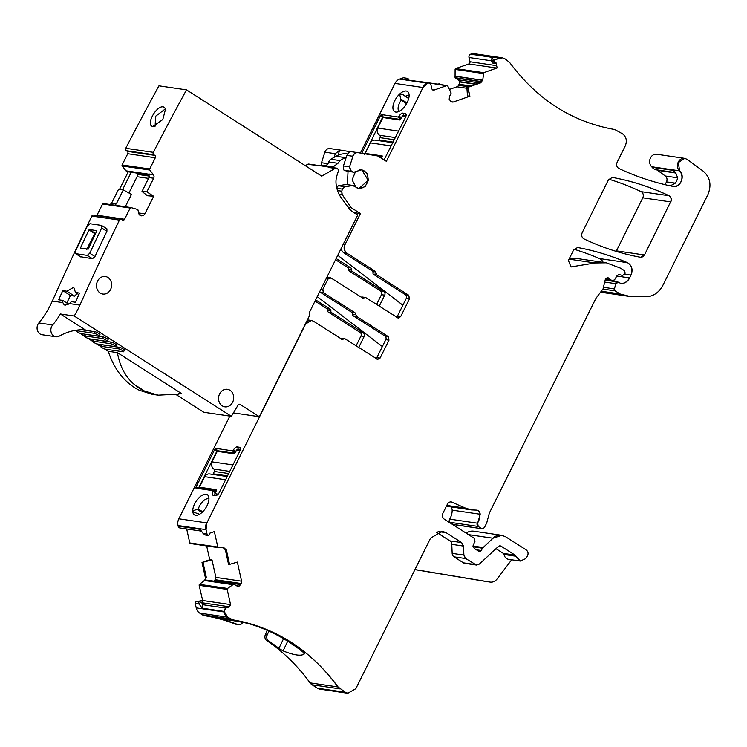 <?xml version="1.0" encoding="UTF-8"?>
<svg xmlns="http://www.w3.org/2000/svg" width="747" height="747" viewBox="0 0 747 747"><rect width="100%" height="100%" fill="white"/><g stroke="black" fill="none" stroke-linecap="round" stroke-linejoin="round"><path stroke-width="1.12" d="M405.845 116.541L404.015 115.374L402.904 113.124L405.201 113.46A3.987 1.952 -57.5 0 1 406.023 114.132A3.987 1.952 -57.5 0 1 405.528 117.27L384.098 159.867M360.39 153.079L394.976 83.403A8.861 7.554 -81.7 0 1 399.626 79.098L403.445 77.763L407.348 78.342L406.107 79.798L429.002 82.926M361.753 153.303L380.681 115.187L382.791 117.877M402.904 113.124A3.987 1.952 -57.5 0 0 399.094 116.327L398.31 117.055L381.409 114.571L380.681 115.187M343.443 165.955L343.741 169.914A3.548 3.016 98.3 0 0 344.442 170.307L351.099 171.278L349.316 166.814L343.443 165.955L346.813 155.395L352.911 156.282C353.929 153.686 355.628 152.481 358.009 152.677L377.674 155.955L386.376 161.315L423.007 87.511L427.657 83.216L429.114 82.945L430.935 84.803L431.869 89.024L433.708 90.2L446.874 85.588L447.705 85.924L451.151 93.011L449.423 96.746L449.199 99.398L451.291 101.788L453.298 102.012L469.9 96.195L467.939 87.315L466.856 87.184L479.761 82.656L482.048 79.798L482.786 79.91L483.711 72.674L497.147 67.94L495.952 62.533L494.794 62.225L494.122 60.974L495.373 59.48L502.357 57.836L504.935 58.798L509.594 62.403C537.233 99.706 572.305 122.078 614.809 129.539L622.643 133.909C626.369 136.897 627.256 140.884 625.286 145.861L617.143 162.276C616.116 165.012 616.677 167.076 618.843 168.467C636.276 176.656 654.316 182.641 672.982 186.414L673.327 186.47M409.123 95.485L409.123 95.467A11.971 5.855 -57.5 0 0 408.693 93.03A11.971 5.855 -57.5 0 0 408.572 92.749A11.971 5.855 -57.5 0 0 399.626 94.075L399.608 94.094A11.971 5.855 -57.5 0 0 393.445 110.351A11.971 5.855 -57.5 0 0 396.517 112.115A11.971 5.855 -57.5 0 0 404.827 106.298A11.971 5.855 -57.5 0 0 409.123 95.485M378.701 156.422L381.512 156.842L381.54 157.673M379.336 156.833L381.512 156.842L381.577 157.57L380.494 157.57M382.427 117.643L364.648 154.358M406.088 115.673L404.015 115.374A2.661 1.298 -57.5 0 0 401.475 117.512L400.103 119.389L383.276 116.934L382.492 117.55M406.975 102.927L400.812 98.996L401.223 100.285A9.309 4.557 -57.5 0 0 398.515 110.556A9.309 4.557 -57.5 0 0 399.131 111.359M400.812 98.996L399.608 94.094M399.626 94.075L402.838 94.449L404.351 95.681M409.113 95.709A9.309 4.557 -57.5 0 0 405.537 96.242L408.749 98.296M631.047 275.129C633.12 269.536 631.925 265.39 627.461 262.673C611.373 255.698 594.789 250.656 577.692 247.528L577.478 247.5A310.238 264.242 -81.7 0 1 627.228 262.636A8.861 7.554 -81.7 0 1 630.823 275.101L629.665 277.931C627.601 281.722 624.688 283.589 620.925 283.524L618.516 282.235L615.724 283.683L614.473 288.912L615.164 290.872L620.001 293.963L630.617 296.615L648.051 296.68C654.531 295.588 659.508 291.741 662.981 285.139L707.885 194.668C711.714 185.191 710.201 177.394 703.357 171.268L687.128 159.354L684.747 158.364L678.267 162.613L679.677 170.858C685.541 176.003 680.228 188.384 672.982 186.414M574.004 249.265A310.238 264.242 -81.7 0 1 599.43 258.555A8.861 7.554 -81.7 0 1 603.193 262.365M569.046 259.153L595.023 262.972L571.007 266.931L568.402 260.47L573.687 249.815L577.59 247.509M569.363 258.527A48.751 41.524 -81.7 0 1 578.271 258.705L606.078 262.785A48.751 41.524 -81.7 0 1 606.172 262.795M622.522 275.456A2.213 1.886 -81.7 0 1 622.41 275.438L624.585 274.317L625.155 273.169L624.632 270.778L620.524 268.154L606.303 262.813L595.023 262.972M622.214 275.4L622.41 275.438A2.213 1.886 -81.7 0 1 622.214 275.4L619.011 274.504M618.899 274.494A2.213 1.886 -81.7 0 1 618.974 274.513L617.153 275.494L614.52 279.901L612.008 280.648L607.834 277.669L605.257 279.705L603.081 288.818L595.891 298.417L489.369 513.012L486.745 522.881L484.747 526.924L483.757 528.101L481.47 528.54L478.201 526.458L477.669 523.236L480.19 514.244C479.929 511.602 478.659 510.22 476.362 510.108L471.609 509.921L465.652 508.193L451.3 501.928M482.002 528.764A2.213 1.886 -81.7 0 1 481.88 528.745L454.083 524.665A2.213 1.886 -81.7 0 1 453.438 524.422L450.17 522.34A2.213 1.886 -81.7 0 1 449.638 519.128A14.184 12.083 -81.7 0 0 452.159 510.136A4.435 3.772 -81.7 0 0 450.768 506.868M474.252 548.522L473.131 545.403L475.008 541.258L474.308 538.344L444.26 519.174C442.401 517.68 441.963 515.691 442.943 513.198L447.397 504.225C448.592 502.189 450.17 501.498 452.15 502.171L450.413 501.919M472.916 546.776L482.469 548.177L481.301 550.511L479.359 551.669L474.476 548.55M468.462 534.619L493.001 538.223L482.469 548.177M466.156 533.143A13.297 11.326 -81.7 0 1 473.71 531.192L501.517 535.272A13.297 11.326 -81.7 0 1 501.676 535.3M520.229 561.034L525.486 558.737L527.074 556.655C528.624 553.994 528.344 551.753 526.224 549.913L505.616 536.757L501.751 535.31L493.001 538.223M414.958 569.569L490.079 582.072A8.861 7.554 -81.7 0 0 490.2 582.09A8.861 7.554 -81.7 0 0 497.054 579.009L511.667 559.783M347.99 693.281A8.861 7.554 -81.7 0 1 347.803 693.253L355.833 688.678L430.552 538.157L442.261 531.238L446.136 532.695L461.646 542.593L463.495 546.066L463.887 555.077L465.736 558.551L476.437 565.04L479.359 564.069L498.454 546.412L500.976 546.122L500.201 545.833M347.803 693.253L319.996 689.173A8.861 7.554 -81.7 0 1 317.41 688.202L312.069 684.794A8.861 7.554 -81.7 0 1 310.061 682.879A207.208 176.488 -81.7 0 0 266.66 640.487A4.435 3.772 -81.7 0 1 265.325 634.763L267.258 630.375M348.027 693.291L345.441 692.32L338.092 686.997C310.453 649.694 275.382 627.312 232.868 619.851L227.732 617.209L224.128 611.401L225.771 608.086L229.45 606.807L230.543 604.594L227.191 589.439L227.518 588.459L233.764 584.107L236.883 585.956L239.152 586.087L241.3 583.538L241.589 581.185L237.359 562.08L228.629 564.676L225.342 549.82L223.241 547.672M268.892 631.103L267.165 635.034A4.435 3.772 -81.7 0 0 268.5 640.758A207.208 176.488 -81.7 0 1 278.911 648.415L283.076 650.898L287.707 641.206M304.337 653.793L304.234 653.998C301.088 656.286 294.038 655.25 283.076 650.898M224.24 619.795L224.277 619.777C226.434 619.506 233.484 620.542 245.436 622.877L250.236 624.072A207.208 176.488 -81.7 0 1 302.806 651.916L304.309 653.905M224.277 619.777L226.341 620.57A207.208 176.488 -81.7 0 1 237.948 624.613L236.108 624.343A207.208 176.488 -81.7 0 0 204.837 615.743A8.861 7.554 -81.7 0 1 202.344 614.781L199.701 613.1A8.861 7.554 -81.7 0 1 196.228 607.871L195.256 603.483L199.169 604.052L202.073 608.161L202.334 604.65L204.304 603.959L202.773 603.735M242.663 622.335L242.458 622.699A4.435 3.772 -81.7 0 1 238.666 624.8A4.435 3.772 -81.7 0 1 237.948 624.613M238.666 624.8L236.827 624.529A4.435 3.772 -81.7 0 1 236.108 624.343M198.721 601.933L195.733 601.494L198.721 601.933L199.169 604.052M195.733 601.494L195.256 603.483M196.293 601.298A0.887 0.756 -81.7 0 1 196.61 601.26L199.636 601.708M199.281 601.737L200.243 601.97L199.281 601.737M203.595 604.015L200.243 601.97M201.615 602.95L202.642 600.504L199.16 585.331A0.887 0.756 -81.7 0 1 199.486 584.35L204.127 580.68A3.1 2.643 98.3 0 0 205.285 577.244L202.017 562.454L209.73 559.746L212.017 559.942L202.017 562.454M198.282 601.512L202.418 600.065M203.035 562.538L206.321 577.394L204.865 580.783L206.742 580.139L234.044 584.145M206.667 545.936L209.73 559.746M212.017 559.942L215.883 577.412L214.482 581.241M225.342 549.82L226.378 549.979L223.979 547.784L218.498 547.663L217.807 547.037L214.361 531.584L209.674 533.227L209.347 534.591L208.245 535.431L207.022 534.04L206.051 529.642L206.872 522.909L305.654 323.927L311.508 320.472L313.441 321.201L342.303 339.483M218.105 547.607L190.466 543.555A0.887 0.756 -81.7 0 1 189.775 542.929L186.694 528.96M201.466 531.136L179.962 527.98A2.661 2.269 -81.7 0 1 178.15 526.121L178.019 525.533A8.861 7.554 -81.7 0 1 178.841 518.801L229.833 416.088M208.245 535.431L205.257 534.992L203.109 533.461L200.205 529.352L178.15 526.121M203.109 533.461L207.022 534.04M307.381 319.949A6.648 5.659 -81.7 0 1 308.287 319.996L311.275 320.435A6.648 5.659 -81.7 0 1 311.415 320.463M327.644 310.397L330.865 310.873A1.774 1.513 -81.7 0 0 330.137 309.127L326.925 308.66A1.774 1.513 -81.7 0 1 327.644 310.397A1.774 1.513 98.3 0 0 328.372 312.143L360.166 332.434A2.661 2.269 98.3 0 1 360.96 336.019L356.086 345.842M360.96 336.019L364.172 336.495L358.709 347.514M364.172 336.495A2.661 2.269 98.3 0 0 363.378 332.91L331.584 312.62A1.774 1.513 98.3 0 1 330.865 310.873M330.137 309.127L315.636 299.874M326.925 308.66L315.038 301.069M376.058 358.579A2.661 2.269 98.3 0 0 376.871 357.598L385.769 339.661L388.991 340.137L388.197 336.552L356.59 316.383L355.142 312.89L323.675 292.815L322.881 289.22L327.914 279.089L331.033 277.996L330.137 277.688M384.696 295.158L381.474 294.692A2.661 2.269 98.3 0 0 380.681 291.097L383.902 291.573A2.661 2.269 98.3 0 1 384.696 295.158L379.224 306.177M381.474 294.692L376.6 304.505M380.681 291.097L349.082 270.937A1.774 1.513 98.3 0 1 348.354 269.191A1.774 1.513 98.3 0 0 347.626 267.445L335.552 259.741M383.902 291.573L352.295 271.404L349.082 270.937M348.354 269.191L351.576 269.658A1.774 1.513 98.3 0 0 352.295 271.404M351.576 269.658A1.774 1.513 98.3 0 0 350.847 267.912L336.15 258.537M341.202 248.368A6.648 5.659 98.3 0 0 343.909 252.878L347.122 253.345C344.33 251.104 343.667 248.116 345.142 244.381L360.437 213.577L353.938 212.615M321.499 165.199A3.548 3.016 -81.7 0 1 321.509 162.734L324.88 152.173A5.322 4.529 -81.7 0 1 329.903 148.55A5.322 4.529 -81.7 0 1 329.978 148.569L341.08 150.194M329.903 148.55L341.23 150.212L339.633 150.278L335.291 153.705L334.152 157.29M341.23 150.212L349.904 151.66M408.282 80.209L408.114 78.659L407.348 78.342M418.946 81.451A0.887 0.756 -81.7 0 1 419.16 81.442L446.958 85.522A0.887 0.756 -81.7 0 1 447.079 85.55M439.656 84.448L439.441 83.879L437.322 84.112M439.441 83.879L438.358 84.262M466.856 87.184L467.454 95.896L469.9 96.195M475.279 84.234L459.368 81.899A3.1 2.643 -81.7 0 1 459.069 84.252L458.555 85.298A3.1 2.643 -81.7 0 1 456.931 86.801L449.619 89.36M459.368 81.899L459.293 81.6A3.1 2.643 -81.7 0 0 458.079 79.77L455.072 77.697L455.11 69.396A0.887 0.756 -81.7 0 1 455.679 68.565L468.845 63.953A1.774 1.513 -81.7 0 0 469.947 61.74L469.004 57.519A2.661 2.269 -81.7 0 1 470.647 54.204L471.161 54.027A8.861 7.554 -81.7 0 1 474.317 53.709L502.124 57.79A8.861 7.554 -81.7 0 1 502.451 57.846M494.122 60.974L491.134 60.535L492.712 57.444L470.647 54.204M491.47 58.901L495.373 59.48M675.307 172.118A8.861 7.554 -81.7 0 1 673.299 170.409L674.653 171.493L677.576 177.235A8.861 7.554 -81.7 0 1 675.008 183.398L671.366 185.275L668.873 185.545M673.206 186.451A8.861 7.554 -81.7 0 0 681.227 181.082A8.861 7.554 -81.7 0 0 679.443 170.82L651.645 166.74A8.861 7.554 -81.7 0 1 652.159 167.309A8.861 7.554 -81.7 0 0 656.183 169.756A4.435 3.772 -81.7 0 1 657.509 170.344L665.334 176.012A4.435 3.772 -81.7 0 1 666.492 181.876L665.101 184.677M651.645 166.74A7.087 6.041 -81.7 0 1 650.235 158.485A7.087 6.041 -81.7 0 1 656.725 154.255L684.523 158.336A7.087 6.041 -81.7 0 1 684.532 158.336A7.087 6.041 -81.7 0 1 684.588 158.345M631.701 296.764A84.206 71.721 -81.7 0 1 630.403 296.587L602.605 292.507A84.206 71.721 -81.7 0 1 600.915 292.236M608.786 179.196A310.238 264.242 -81.7 0 1 641.094 191.643A4.435 3.772 -81.7 0 1 642.784 197.824L616.452 250.871A4.435 3.772 -81.7 0 1 616.163 251.365M670.815 201.933C671.842 199.206 671.273 197.143 669.125 195.751C650.936 187.142 632.055 181.035 612.493 177.441L612.269 177.403A310.238 264.242 -81.7 0 1 668.892 195.714A4.435 3.772 -81.7 0 1 670.582 201.905L644.484 254.979L640.581 257.285M616.452 250.871L644.25 254.951A4.435 3.772 -81.7 0 1 640.468 257.267C620.906 253.644 602.045 247.509 583.874 238.872C581.726 237.481 581.166 235.417 582.184 232.69L608.478 179.728L612.381 177.422M429.497 83.038L447.705 85.924M469.667 96.158L467.706 87.287M479.761 82.656L480.797 82.814L467.939 87.315M480.797 82.814L482.786 79.91M495.952 62.533L497.147 67.94M495.737 62.571L491.582 61.749L491.134 60.535M604.697 282.067L615.491 283.645A2.213 1.886 -81.7 0 1 617.638 281.955L618.516 282.235M620.141 283.272L620.664 283.487A2.213 1.886 -81.7 0 0 620.692 283.496A10.635 9.057 -81.7 0 0 629.432 277.893L616.817 276.045M612.54 280.872A2.213 1.886 -81.7 0 1 612.428 280.853L605.266 279.658M481.236 528.502A2.213 1.886 -81.7 0 0 481.88 528.745L453.438 524.422M520.351 561.053L515.057 555.105L500.976 546.122L499.369 545.889M503.338 553.387A1.774 1.513 -81.7 0 1 504.038 554.479A6.648 5.659 -81.7 0 0 508.623 559.335L520.117 561.016L514.823 555.068L503.338 553.387L495.98 548.69M476.325 565.021L464.727 563.322A4.435 3.772 -81.7 0 1 463.429 562.836L454.017 556.832A4.435 3.772 -81.7 0 1 452.168 553.359L451.776 544.339A4.435 3.772 -81.7 0 0 449.927 540.875L436.341 532.2M226.378 549.979L229.646 564.779M218.498 547.663L217.807 547.037L189.775 542.929M341.79 339.287L344.544 338.671M377.739 359.456L345.17 338.877M376.964 359.167L380.083 358.074L388.991 340.137M385.769 339.661A2.661 2.269 98.3 0 0 384.976 336.075L353.378 315.906A1.774 1.513 98.3 0 1 352.649 314.16A1.774 1.513 98.3 0 0 351.93 312.414L320.454 292.338A2.661 2.269 98.3 0 1 319.744 291.591M363.014 298.268L331.033 277.996M362.5 298.072L365.246 297.455M398.263 318.119L365.881 297.661M397.488 317.83L400.607 316.737L409.505 298.8L408.712 295.214L376.918 274.924L375.47 271.432L347.122 253.345M409.505 298.8L406.293 298.333L397.385 316.27L400.607 316.737M406.293 298.333A2.661 2.269 98.3 0 0 405.5 294.738L373.705 274.457A1.774 1.513 98.3 0 1 372.977 272.711A1.774 1.513 98.3 0 0 372.258 270.965L343.909 252.878M339.007 194.099L342.191 194.565L350.987 207.545L348.018 207.106M350.987 207.545L360.437 213.577M342.191 194.565L341.771 191.204L342.434 189.122L345.021 186.713L353.256 185.517M345.908 184.528L353.135 185.499L346.487 184.518A2.661 2.269 98.3 0 0 345.908 184.528L338.316 185.732L336.337 188.225M352.575 185.499L358.98 188.599L365.087 186.666L368.439 180.316L367.057 173.276L361.763 169.662L353.845 172.212L351.333 171.315L349.54 166.842L352.911 156.282M344.442 170.307L346.571 171.1A2.661 2.269 98.3 0 0 346.963 171.203L353.733 172.193M352.687 156.254C353.695 153.658 355.395 152.453 357.785 152.649L358.009 152.677M485.727 581.427A8.861 7.554 -81.7 0 1 485.606 581.418A8.861 7.554 -81.7 0 1 485.485 581.399L414.921 569.653M219.31 492.413A3.987 1.952 122.5 0 1 215.743 495.625A3.987 1.952 122.5 0 1 215.5 495.616L213.203 495.28A3.987 1.952 122.5 0 1 212.876 491.461L212.867 490.63L195.966 488.146L195.901 487.417L214.977 448.984L215.715 448.368L232.606 450.852L233.391 450.133A3.987 1.952 122.5 0 1 237.201 446.921L239.498 447.257A3.987 1.952 122.5 0 1 240.319 447.929A3.987 1.952 122.5 0 1 239.824 451.076L219.31 492.413M212.923 491.358L215.874 491.367L215.257 492.647A2.661 1.298 122.5 0 0 215.201 495.093A2.661 1.298 122.5 0 0 215.472 495.186L216.649 495.364M212.867 490.63L215.808 490.639L215.874 491.367L215.762 490.63L198.945 488.155L198.879 487.427L216.723 451.44L217.573 450.73L234.343 453.196L235.772 451.309A2.661 1.298 122.5 0 1 238.312 449.171L237.201 446.921M195.966 488.146L198.945 488.155L198.879 487.427L195.901 487.417M240.385 449.479L238.312 449.171L240.142 450.338M202.689 511.798L198.319 509.015L192.735 510.817A11.971 5.855 122.5 0 1 202.465 495.084A11.971 5.855 122.5 0 1 208.544 496.241A11.971 5.855 122.5 0 1 202.25 512.218A2.661 1.298 122.5 0 1 202.232 512.237A11.971 5.855 122.5 0 1 199.234 514.44A11.971 5.855 122.5 0 1 196.358 515.327A11.971 5.855 122.5 0 1 192.735 510.845L193.669 512.078L199.421 514.338M198.319 509.015A9.309 4.557 122.5 0 1 205.49 499.398A9.309 4.557 122.5 0 1 208.955 498.921M198.973 514.571A9.309 4.557 122.5 0 1 198.31 513.684L199.374 514.366M344.423 338.652L341.444 338.214A1.774 1.513 98.3 0 0 340.473 338.447M382.352 346.552L317.242 296.634M330.025 277.669L327.037 277.23A2.661 2.269 98.3 0 0 326.878 277.212M365.134 297.437L362.146 296.998A1.774 1.513 98.3 0 0 361.184 297.231M396.573 317.251A2.661 2.269 98.3 0 0 397.385 316.27M402.876 305.215L337.756 255.297M382.725 345.805L380.718 345.516M403.24 304.468L401.242 304.178M339.633 150.278L338.074 155.189M492.348 62.076L492.945 63.215L495.971 63.663M357.636 152.621L351.118 151.669A5.322 4.529 98.3 0 0 351.043 151.66A5.322 4.529 98.3 0 0 349.54 151.734L346.813 155.395M382.305 156.002L381.502 158.205M391.288 145.945L370.372 142.873L365.152 153.406L382.147 155.899M395.434 137.597L379.551 135.263A5.322 4.529 -81.7 0 1 377.338 131.295L377.114 131.257A5.322 4.529 -81.7 0 1 377.73 128.054L382.959 117.531L399.962 120.024L401.578 117.755A1.774 0.868 122.5 0 1 403.277 116.327L405.341 116.635A1.774 0.868 122.5 0 1 405.518 116.7A1.774 0.868 122.5 0 1 405.696 116.906M379.551 135.263A1.774 1.513 -81.7 0 1 380.074 137.663L378.916 139.997A1.774 1.513 -81.7 0 1 378.43 140.604M370.372 142.873A5.322 4.529 -81.7 0 1 372.464 140.613L372.697 140.651A5.322 4.529 -81.7 0 1 375.283 140.147L392.894 142.724M366.123 154.031L365.152 153.406M216.611 489.799L215.752 492.105A1.774 0.868 122.5 0 0 215.715 493.739A1.774 0.868 122.5 0 0 215.892 493.804L218.096 494.197M225.594 479.751L204.678 476.679L199.449 487.203L216.453 489.705M229.74 471.394L213.847 469.069A5.322 4.529 -81.7 0 1 211.644 465.092L211.41 465.054A5.322 4.529 -81.7 0 1 212.027 461.861L217.256 451.328L234.259 453.821L235.884 451.552A1.774 0.868 122.5 0 1 237.574 450.133L239.638 450.432A1.774 0.868 122.5 0 1 239.824 450.497A1.774 0.868 122.5 0 1 239.992 450.702M213.847 469.069A1.774 1.513 -81.7 0 1 214.38 471.46L213.212 473.794A1.774 1.513 -81.7 0 1 212.736 474.41M204.678 476.679A5.322 4.529 -81.7 0 1 206.76 474.42L206.994 474.448A5.322 4.529 -81.7 0 1 209.59 473.943L227.191 476.53M201.541 488.538L199.449 487.203M68.631 304.16L62.729 300.397L58.658 299.799A2659.18 2264.895 -81.7 0 1 62.776 290.611L66.856 291.209L73.057 287.66L74.046 288.025L75.475 292.479L79.546 293.076A2659.18 2264.895 -81.7 0 0 75.428 302.255L71.348 301.657L69.406 303.581L65.148 305.206L64.158 304.841L62.823 302.619L62.729 300.397M77.38 293.692A9.748 4.771 -57.5 0 0 74.56 296.129L66.856 291.209M66.782 302.974L70.479 295.532L74.56 296.129M143.247 215.369A3.1 2.643 -81.7 0 0 144.881 213.875L153.677 196.284L146.851 191.886L153.667 178.253A3.1 2.643 -81.7 0 0 153.387 174.658L149.774 170.027A0.887 0.756 -81.7 0 1 149.699 168.999L155.311 157.766A1.774 1.513 -81.7 0 0 154.788 155.376L153.826 154.75A1.774 1.513 -81.7 0 1 153.312 152.341A2659.18 2264.895 -81.7 0 1 186.517 89.873L321.742 176.161L335.151 168.392A2.661 2.269 -81.7 0 1 338.214 171.586L336.953 175.536A17.732 15.099 -81.7 0 0 336.113 184.21A28.367 24.156 -81.7 0 0 341.37 198.002L348.7 208.04A17.732 15.099 -81.7 0 0 352.687 211.821L357.738 215.043L309.986 311.256A4.435 3.772 -81.7 0 0 309.454 313.479L309.435 314.646A4.435 3.772 -81.7 0 1 308.903 316.877L259.349 416.705L240.132 404.435A1.774 1.513 -81.7 0 0 238.125 405.033L231.383 416.312L74.205 316.018A88.641 75.494 -81.7 0 0 79.901 305.121A2659.18 2264.895 -81.7 0 1 89.864 283.038A2659.18 2264.895 -81.7 0 1 94.225 273.495A2659.18 2264.895 -81.7 0 1 119.427 220.113A1.774 1.513 -81.7 0 1 121.509 219.375L122.48 219.991A1.774 1.513 -81.7 0 0 124.553 219.273L130.174 208.04A0.887 0.756 -81.7 0 1 130.996 207.591L137.84 209.552L138.811 213.493A3.1 2.643 -81.7 0 0 140.025 215.332L140.249 215.481A3.1 2.643 -81.7 0 0 142.257 215.715L143.247 215.369L139.446 214.819M62.823 302.619L52.327 301.078A2659.18 2264.895 -81.7 0 1 62.29 278.986L66.66 269.443A2659.18 2264.895 -81.7 0 1 91.853 216.07A1.774 1.513 -81.7 0 1 93.422 215.127L120.995 219.17M94.962 256.548A2659.18 2264.895 -81.7 0 1 106.905 231.309L106.924 228.843L101.443 225.417L101.685 227.975A2666.267 2270.927 98.3 0 0 89.752 253.224L94.962 256.548L92.479 258.723L80.517 256.735M74.205 316.018L60.414 314.001A88.641 75.494 -81.7 0 1 52.645 324.964L38.853 322.937A88.641 75.494 -81.7 0 0 52.327 301.078M70.479 295.532L62.776 290.611M78.846 294.635L75.475 292.479M96.494 285.503A8.861 7.554 -81.7 0 1 99.855 278.173A8.861 7.554 -81.7 0 1 105.364 276.511A8.861 7.554 -81.7 0 1 111.49 283.038A8.861 7.554 -81.7 0 1 108.296 292.385A8.861 7.554 -81.7 0 1 102.787 294.047A8.861 7.554 -81.7 0 1 96.494 285.503M225.743 406.91A8.861 7.554 -81.7 0 1 224.838 406.844A8.861 7.554 -81.7 0 1 219.665 403.035A8.861 7.554 -81.7 0 1 219.851 393.454A8.861 7.554 -81.7 0 1 227.415 389.299A8.861 7.554 -81.7 0 1 230.001 390.27A8.861 7.554 -81.7 0 1 233.381 400.233A8.861 7.554 -81.7 0 1 225.743 406.91M127.466 171.679L125.991 170.839L122.209 165.983A0.887 0.756 -81.7 0 1 122.125 164.956L127.746 153.723A1.774 1.513 -81.7 0 0 127.223 151.333L126.252 150.707A1.774 1.513 -81.7 0 1 125.748 148.289A2659.18 2264.895 -81.7 0 1 158.952 85.83L186.517 89.873M305.299 165.666L307.577 164.349A2.661 2.269 -81.7 0 1 308.894 164.088L319.697 165.666M231.383 416.312L203.81 412.269L176.18 394.64M75.41 330.342L76.166 330.818M79.985 333.265L84.308 336.019A3.1 0.579 -153.6 0 0 86.129 337.513A3.1 0.579 -153.6 0 0 89.379 338.821L106.84 341.388A3.1 0.579 -153.6 0 0 107.335 341.304A3.1 0.579 -153.6 0 0 105.523 339.782A3.1 0.579 -153.6 0 0 102.274 338.475L84.813 335.907A3.1 0.579 -153.6 0 0 84.318 335.991L85.093 334.432A3.1 0.579 -153.6 0 1 85.588 334.348L103.049 336.916L102.274 338.475M88.137 338.456L92.451 341.211A3.1 0.579 -153.6 0 0 94.271 342.714A3.1 0.579 -153.6 0 0 97.521 344.022L114.982 346.58A3.1 0.579 -153.6 0 0 115.486 346.505A3.1 0.579 -153.6 0 0 113.665 344.983A3.1 0.579 -153.6 0 0 110.425 343.667L92.964 341.108A3.1 0.579 -153.6 0 0 92.46 341.183L93.235 339.624A3.1 0.579 -153.6 0 1 93.739 339.549L111.2 342.107L110.425 343.667M96.279 343.657L100.602 346.412M104.421 348.858L108.24 351.286L117.41 352.631L181.241 393.37L178.514 394.127L179.616 392.334M82.273 329.707L85.858 330.23A4.435 3.772 98.3 0 0 84.56 329.744A4.435 3.772 98.3 0 0 84.178 329.716A62.048 52.85 98.3 0 0 59.349 336.075A7.087 6.041 -81.7 0 1 55.885 336.757L42.103 334.731A7.087 6.041 -81.7 0 1 37.35 330.155A7.087 6.041 -81.7 0 1 38.853 322.937M124.553 219.273L96.989 215.229A1.774 1.513 -81.7 0 1 96.727 215.612M96.989 215.229L102.6 203.996A0.887 0.756 -81.7 0 1 103.422 203.548L130.912 207.582M110.182 204.538L111.639 203.109L116.355 203.8L114.786 205.21M125.291 206.751L131.472 194.397L123.311 189.887L118.549 189.299L111.639 203.109M128.241 171.819L119.501 189.439M89.752 253.224L87.259 255.399L75.503 253.607L80.713 256.931M80.993 257.033L75.774 253.709L75.503 251.132L87.446 225.883L89.948 223.726L101.443 225.417M55.885 336.757A7.087 6.041 -81.7 0 1 51.132 332.182A7.087 6.041 -81.7 0 1 52.645 324.964M85.858 330.23L60.414 314.001M107.335 341.304L108.11 339.745A3.1 0.579 -153.6 0 0 106.298 338.223A3.1 0.579 -153.6 0 0 103.049 336.916M81.367 329.726L94.906 331.715L94.131 333.274L76.67 330.716A3.1 0.579 -153.6 0 0 76.175 330.79A3.1 0.579 -153.6 0 0 77.987 332.312A3.1 0.579 -153.6 0 0 81.227 333.629L98.697 336.187L99.967 334.553A3.1 0.579 -153.6 0 0 98.156 333.022A3.1 0.579 -153.6 0 0 94.906 331.715M100.612 346.384L101.387 344.825A3.1 0.579 -153.6 0 1 101.881 344.75L119.343 347.308L118.568 348.868L101.106 346.309A3.1 0.579 -153.6 0 0 100.612 346.384A3.1 0.579 -153.6 0 0 102.423 347.906A3.1 0.579 -153.6 0 0 105.663 349.213L123.134 351.781A3.1 0.579 -153.6 0 0 123.629 351.706A3.1 0.579 -153.6 0 0 121.817 350.175A3.1 0.579 -153.6 0 0 118.568 348.868M123.629 351.706L124.404 350.147A3.1 0.579 -153.6 0 0 122.592 348.616A3.1 0.579 -153.6 0 0 119.343 347.308M115.486 346.505L116.261 344.946A3.1 0.579 -153.6 0 0 114.44 343.424A3.1 0.579 -153.6 0 0 111.2 342.107M233.428 412.904L259.349 416.705M335.151 168.392L328.25 167.384A2.661 2.269 -81.7 0 1 329.576 167.113L336.467 168.131M328.25 167.384L328.876 167.029A4.435 3.772 -81.7 0 1 331.08 166.581A4.435 3.772 -81.7 0 1 331.901 166.814L332.891 167.095L337.961 163.304L339.997 160.586L346.309 156.973M307.577 164.349L319.688 165.675A4.435 3.772 -81.7 0 1 321.882 165.227L331.08 166.581M163.388 106.914L165.647 108.726L162.809 119.539L152.995 126.42C145.105 125.888 156.16 105.178 163.388 106.914M146.851 191.886L141.995 191.475L148.952 177.562L148.97 174.004L153.387 174.658M141.995 191.475L147.495 195.761L153.677 196.284M137.103 173.117A3.1 2.643 -81.7 0 1 137.121 173.22L137.373 174.359A3.1 2.643 -81.7 0 1 137.075 176.712L128.932 192.987M108.24 351.286C112.974 365.563 120.202 376.563 129.931 384.266A62.066 52.869 -81.7 0 0 139.25 390.223L152.117 394.285L158.103 395.163L178.514 394.127M123.311 189.887L116.355 203.8M122.508 189.822L131.229 172.258M86.643 249.386L95 233.157L89.388 229.544L88.968 229.899A2666.267 2270.927 98.3 0 0 80.387 248.041L88.202 249.19A2666.267 2270.927 98.3 0 1 96.783 231.047L96.783 231.047M89.388 229.544L96.811 230.664M80.433 248.471L81.236 248.592M144.311 390.97A206.508 175.89 98.3 0 0 139.558 387.824A206.508 175.89 98.3 0 0 134.974 385.004A62.066 52.869 -81.7 0 0 144.311 390.97L158.103 395.163M134.974 385.004C125.748 377.58 119.894 366.786 117.41 352.631M98.697 336.187C99.248 335.524 97.726 334.553 94.131 333.274M337.961 163.304L328.773 161.95A5.322 4.529 -81.7 0 1 325.085 165.703M328.773 161.95A4.435 3.772 -81.7 0 1 330.8 159.232L335.954 156.254A23.045 19.627 -81.7 0 1 347.402 153.938L347.402 153.938M347.374 184.649L348.037 171.362M155.133 126.187L155.572 116.28L164.648 109.454L165.974 110.08M95 233.157L95.728 233.26M355.572 171.661L361.399 169.877L364.116 170.895A9.309 7.928 -81.7 0 1 367.515 181.885A9.309 7.928 -81.7 0 1 358.7 188.291A9.309 7.928 -81.7 0 1 355.983 187.273L352.098 179.868L355.469 171.754M423.007 87.511L394.976 83.403M406.135 115.355L405.201 113.46M422.783 87.474A8.861 7.554 -81.7 0 1 427.424 83.178L399.626 79.098M363.668 153.621L364.583 153.621M381.409 114.571L383.22 116.934M398.31 117.055L400.103 119.389M399.038 116.429L400.831 118.773M401.653 117.624L399.094 116.327M428.171 83.038L406.107 79.798M630.823 275.101L624.651 274.196M627.461 262.673L599.43 258.555M570.885 266.912A4.435 3.772 -81.7 0 0 571.81 266.884L570.026 266.623M594.799 262.935A48.751 41.524 -81.7 0 1 606.078 262.785L606.303 262.813M605.238 279.798L612.428 280.853A2.213 1.886 -81.7 0 1 611.774 280.611M610.234 279.509L605.612 278.836M610 279.481A4.435 3.772 -81.7 0 1 608.992 278.51L606.256 278.108M607.713 277.66A2.661 2.269 -81.7 0 1 608.992 278.51L609.216 278.547M478.201 526.458L450.17 522.34M477.977 526.42A2.213 1.886 -81.7 0 1 477.445 523.208L449.638 519.128M476.941 510.126A4.435 3.772 -81.7 0 1 479.966 514.216L452.159 510.136M480.19 514.244L479.966 514.216A14.184 12.083 -81.7 0 1 477.445 523.208L477.669 523.236M471.712 509.94A31.019 26.425 -81.7 0 1 471.376 509.893A31.019 26.425 -81.7 0 1 465.418 508.156L446.799 505.42M471.609 509.921L471.376 509.884A31.019 26.425 -81.7 0 1 471.376 509.884L446.407 506.223M451.197 501.909A4.435 3.772 -81.7 0 1 451.916 502.133M479.257 551.65A2.213 1.886 -81.7 0 0 481.077 550.483L477.128 549.904M482.235 548.139A2.213 1.886 -81.7 0 1 482.73 547.476L472.935 546.038M492.777 538.185A13.297 11.326 -81.7 0 1 501.517 535.272L501.741 535.31M347.794 693.253A8.861 7.554 -81.7 0 1 345.217 692.282L317.41 688.202M340.1 688.911L312.069 684.794M339.876 688.874A8.861 7.554 -81.7 0 1 337.859 686.96L310.061 682.879M268.5 640.758L266.66 640.487M338.092 686.997L337.859 686.96A207.208 176.488 -81.7 0 0 232.634 619.823L204.837 615.743M267.165 635.034L265.325 634.763M232.868 619.851L232.634 619.823A8.861 7.554 -81.7 0 1 230.151 618.861L202.344 614.781M227.732 617.209L199.701 613.1M227.508 617.181A8.861 7.554 -81.7 0 1 224.035 611.952L196.228 607.871M224.128 611.401L202.073 608.161M227.191 589.439L199.16 585.331M229.45 606.807L230.309 604.566L202.642 600.504M226.957 589.411A0.887 0.756 -81.7 0 1 227.293 588.431L199.486 584.35M205.136 580.615L232.392 584.612M204.127 580.68L204.865 580.783M205.285 577.244L206.321 577.394M241.3 583.538L241.589 581.185M241.356 581.147L215.883 577.412M217.582 547.009A0.887 0.756 -81.7 0 0 218.189 547.626L218.189 547.626A0.887 0.756 -81.7 0 0 218.264 547.635L218.348 547.644M206.051 529.642L178.019 525.533M205.817 529.614A8.861 7.554 -81.7 0 1 206.648 522.881L178.841 518.801M305.654 323.927L305.42 323.899A6.648 5.659 -81.7 0 1 311.275 320.435L311.508 320.472M360.166 332.434L363.378 332.91M328.372 312.143L331.584 312.62M327.914 279.089L326.084 278.818M320.454 292.338L323.442 292.777L322.648 289.192L321.051 288.958M347.626 267.445L350.847 267.912M343.312 244.11L344.909 244.344A6.648 5.659 98.3 0 0 346.897 253.317M327.961 163.677L321.509 162.734M335.291 153.705L324.88 152.173M446.65 85.56A0.887 0.756 -81.7 0 1 446.949 85.522L447.182 85.56M452.084 102.106L453.298 102.012M466.931 88.267L456.931 86.801M453.074 101.984L451.16 101.704M468.192 86.717L458.555 85.298M470.451 85.924L459.069 84.252M475.848 84.028L459.293 81.6M479.172 82.861L458.079 79.77M481.077 81.75L455.24 77.959M481.255 81.544L455.072 77.697M481.946 80.237L454.755 76.25M481.983 80.106L454.736 76.11M455.11 69.396L483.141 73.505M482.917 73.467A0.887 0.756 -81.7 0 1 483.486 72.646L455.679 68.565M496.914 67.902A1.774 1.513 -81.7 0 1 496.652 68.024L468.845 63.953M496.41 65.624L469.947 61.74M491.19 60.768L469.004 57.519M499.192 58.145L471.161 54.027M498.959 58.107A8.861 7.554 -81.7 0 1 502.124 57.79L502.357 57.836M673.299 170.409L652.159 167.309M675.223 183.155L666.492 181.876M677.529 177.805L665.334 176.012M676.138 173.071L657.509 170.344M675.783 172.632L656.183 169.756M679.677 170.858L679.443 170.82A7.087 6.041 -81.7 0 1 678.043 162.566A7.087 6.041 -81.7 0 1 684.523 158.336L684.756 158.373M630.403 296.587A84.206 71.721 -81.7 0 1 630.384 296.587A84.206 71.721 -81.7 0 1 620.542 294.29L601.531 291.498M620.776 294.327L620.542 294.29A4.435 3.772 -81.7 0 1 619.767 293.926L601.718 291.283M615.164 290.872L603.016 289.089M614.93 290.844A1.774 1.513 -81.7 0 1 614.249 288.884L603.445 287.296M605.163 280.125L617.638 281.955A2.213 1.886 -81.7 0 1 617.76 281.974M670.582 201.905L642.784 197.824M669.125 195.751L641.094 191.643M364.62 153.518L365.171 153.873M383.276 116.934L384.584 117.774M400.047 119.389L400.541 119.707M427.938 83.001L429.114 82.945M432.961 90.247L433.484 90.172M480.564 82.777L482.562 79.873M491.582 61.749L494.794 62.225M494.57 62.188L494.271 61.618M494.038 61.581L491.283 61.179M504.038 554.479L515.757 556.207M500.742 546.085L500.079 545.814M476.446 565.04L475.148 564.555M465.736 558.551L454.017 556.832M474.924 564.527L463.429 562.836M465.502 558.513L463.887 555.077M463.495 546.066L451.776 544.339M463.654 555.04L452.168 553.359M463.261 546.029L461.646 542.593M446.136 532.695L438.125 531.519M461.413 542.555L449.927 540.875M445.903 532.658L442.168 531.229M223.904 611.363L225.771 608.086M229.217 606.769L202.082 602.782M225.547 608.058L202.334 604.65M232.27 584.518L205.266 580.55M233.531 584.079L207.068 580.186M237.686 586.274L238.891 586.18M236.491 585.704L239.152 586.087M238.666 586.152L236.752 585.863M238.919 586.059L240.777 584.584M241.066 583.51L215.463 579.747M240.553 584.556L214.828 580.783M226.145 549.941L223.745 547.747M341.556 339.25L343.48 339.082M340.865 338.699L344.946 338.849M377.637 359.438L380.083 358.074M379.859 358.037L376.871 357.598M388.757 340.1L388.197 336.552M356.59 316.383L353.378 315.906M384.976 336.075L387.964 336.514M356.366 316.345L355.871 314.636M352.649 314.16L355.637 314.599L355.142 312.89M351.93 312.414L354.909 312.853M327.681 279.051L330.8 277.959M362.267 298.034L364.191 297.866M361.576 297.483L365.656 297.633M398.151 318.101L400.373 316.709M409.281 298.763L408.712 295.214M373.705 274.457L376.918 274.924M408.488 295.177L405.5 294.738M376.693 274.896L376.199 273.178M372.977 272.711L375.965 273.15L375.47 271.432M375.246 271.404L372.258 270.965M341.967 194.537L341.771 191.204M342.434 189.122L336.869 188.309M341.538 191.167L337.541 190.578M342.201 189.094L345.021 186.713M344.787 186.685L338.316 185.732M358.877 188.58L368.206 180.279L361.651 169.644M353.228 172.081L346.571 171.1M401.223 100.285L406.555 103.684M490.079 582.072L485.485 581.399M283.552 638.685L278.911 648.415M226.341 620.57L226.724 619.795M215.995 495.597L215.5 495.616M215.472 495.186L213.203 495.28M215.5 492.805L212.876 491.461M214.977 448.984L216.789 451.356M217.526 450.74L215.715 448.368M232.606 450.852L234.399 453.186M235.137 452.57L233.344 450.236M235.949 451.421L233.391 450.133M240.441 449.152L239.498 447.257M197.096 509.37L201.97 512.479M200.626 488.407L198.917 487.324M218.89 451.571L217.573 450.73M234.343 453.196L234.838 453.504M398.646 131.127L377.73 128.054M394.369 139.754L380.074 137.663M393.202 142.098L378.916 139.997M232.952 464.933L212.027 461.861M228.666 473.551L214.38 471.46M227.508 475.895L213.212 473.794M217.461 494.803L215.892 493.804M79.901 305.121L69.406 303.581M119.427 220.113L91.853 216.07M87.259 255.399L92.479 258.723M101.685 227.975L106.905 231.309M240.132 404.435L239.059 404.286M319.688 165.675L328.876 167.029M153.312 152.341L125.748 148.289M153.826 154.75L126.252 150.707M154.788 155.376L127.223 151.333M155.311 157.766L127.746 153.723M149.699 168.999L122.125 164.956M149.774 170.027L122.209 165.983M149.092 174.228L125.991 170.839M153.667 178.253L148.952 177.562M144.881 213.875L138.699 212.97M148.541 178.393L137.075 176.712M142.257 215.715L140.137 215.407M130.174 208.04L102.6 203.996M127.195 171.642L149.316 174.882M149.129 174.303L126.084 170.923M85.588 334.348L84.813 335.907M76.969 330.109L76.67 330.716M101.881 344.75L101.106 346.309M93.739 339.549L92.964 341.108M154.442 126.364L152.995 126.42M149.381 176.115L137.373 174.359M94.58 233.512L88.968 229.899M339.997 160.586L330.8 159.232M335.954 156.254L345.142 157.598M149.344 175.013L137.121 173.22M218.423 547.663L190.382 543.545M381.53 156.851L382.016 157.159M206.919 580.13L233.923 584.098M408.693 98.539L404.902 96.12M490.2 582.09L485.606 581.418M357.71 152.631L351.043 151.66M217.433 494.831L215.715 493.739M130.949 207.582L103.375 203.539M149.325 174.919L127.326 171.689M76.474 330.174L76.175 330.79M361.399 169.877L359.839 169.644M358.7 188.291L357.131 188.057"/></g></svg>
